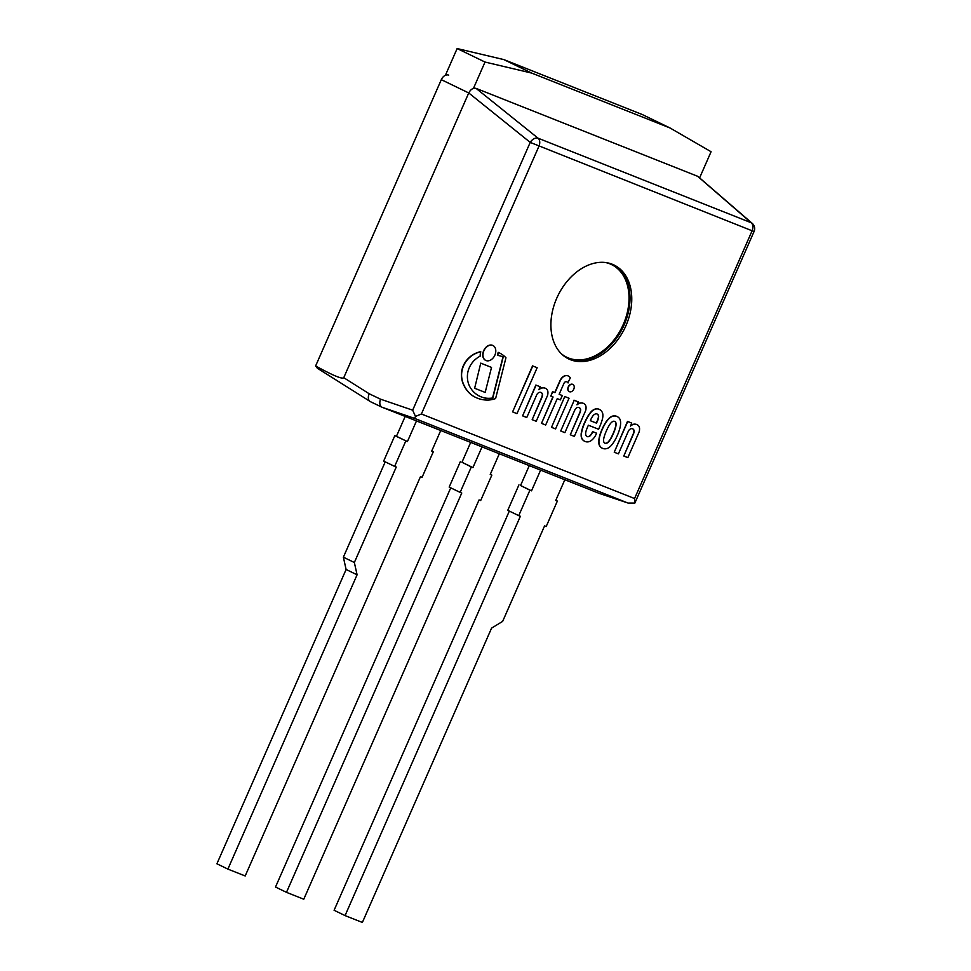 <?xml version="1.0" encoding="UTF-8"?>
<svg xmlns="http://www.w3.org/2000/svg" width="971" height="971" viewBox="0 0 971 971"><rect width="100%" height="100%" fill="white"/><g stroke="black" fill="none" stroke-linecap="round" stroke-linejoin="round"><path stroke-width="1.46" d="M445.398 75.301L457.135 48.55L485.015 62.047L473.447 88.41M457.135 48.55L503.828 59.595L531.707 73.092L485.015 62.047M503.828 59.595L642.098 114.457L669.978 127.954L531.707 73.092M699.654 177.766L711.075 151.731L669.978 127.954M634.197 430.808A4.564 3.253 115.8 0 0 632.764 428.866A4.564 3.253 115.8 0 0 631.126 428.684A3.896 2.767 115.8 0 0 628.273 431.379L618.406 453.87L614.242 452.219L627.715 421.511L631.769 423.113L630.47 426.063A8.545 6.093 -64.2 0 1 635.617 424.278A8.605 6.142 -64.2 0 1 637.146 424.703A8.605 6.142 -64.2 0 1 638.481 425.686A5.887 4.187 -64.2 0 1 639.537 429.473A5.996 4.272 -64.2 0 1 638.7 432.884L627.849 457.62L623.795 456.006L633.335 434.292A7.222 5.146 115.8 0 0 634.197 430.808L633.978 430.711A7.222 5.146 -64.2 0 1 633.116 434.183L623.795 456.006M637.037 424.655A8.605 6.142 115.8 0 0 636.927 424.594A8.605 6.142 115.8 0 0 635.398 424.169A8.545 6.093 115.8 0 0 630.665 425.626M632.655 428.806A4.564 3.253 -64.2 0 1 633.978 430.711M631.769 423.113L627.497 421.402L614.242 452.219M537.145 367.73L516.985 413.634L512.603 411.898L532.763 365.994L537.145 367.73L532.533 365.885L512.603 411.898M562.294 395.549L559.15 394.287L562.294 395.549L560.388 399.894L557.245 398.644L545.666 425.019L541.502 423.368L553.082 396.993L550.824 396.107L552.742 391.762L554.987 392.648L560.121 380.96A8.011 5.705 -64.2 0 1 563.435 376.699A7.489 5.341 -64.2 0 1 565.207 375.813A7.829 5.583 -64.2 0 1 568.156 375.935A11.142 7.938 -64.2 0 1 570.353 377.804L567.877 382.817A5.425 3.872 -64.2 0 0 566.797 381.797M568.156 375.935L567.938 375.826A7.829 5.583 115.8 0 0 564.988 375.704A7.489 5.341 115.8 0 0 563.216 376.602A8.011 5.705 115.8 0 0 559.903 380.85L554.769 392.551L552.511 391.653L550.824 396.107M552.851 396.908L541.502 423.368M568.108 382.926A5.425 3.872 115.8 0 0 566.906 381.846A5.425 3.872 115.8 0 0 566.7 381.761A2.597 1.845 115.8 0 0 564.552 382.428A3.411 2.428 115.8 0 0 563.848 383.606L559.15 394.299M576.968 404.834A8.545 6.093 -64.2 0 1 582.115 403.05A8.605 6.142 -64.2 0 1 583.644 403.475A8.605 6.142 -64.2 0 1 584.979 404.458A5.887 4.187 -64.2 0 1 586.035 408.245A5.996 4.272 -64.2 0 1 585.197 411.655L574.334 436.392L570.293 434.777L579.821 413.063A7.222 5.146 115.8 0 0 580.694 409.592A4.564 3.253 115.8 0 0 579.25 407.638A4.564 3.253 115.8 0 0 577.611 407.456A3.896 2.767 115.8 0 0 574.771 410.15L564.891 432.641L560.728 430.99L574.213 400.283L578.267 401.885L576.968 404.834M580.694 409.592L580.476 409.483A7.222 5.146 -64.2 0 1 579.602 412.966L570.293 434.777M579.141 407.589A4.564 3.253 -64.2 0 1 580.476 409.483M560.728 430.99L574.213 400.283M578.267 401.885L573.995 400.173M583.535 403.426A8.605 6.142 115.8 0 0 583.425 403.366A8.605 6.142 115.8 0 0 581.884 402.941A8.545 6.093 115.8 0 0 577.162 404.397M551.516 427.337L564.77 396.52L551.516 427.337L555.558 428.939L569.042 398.231L564.77 396.52M564.988 396.629L569.042 398.231M568.46 387.016A4.018 2.864 -64.2 0 1 572.878 384.455A4.018 2.864 -64.2 0 1 573.703 389.31A4.018 2.864 -64.2 0 1 569.382 391.677A4.018 2.864 -64.2 0 1 568.46 387.016M572.756 384.407A4.018 2.864 115.8 0 0 572.659 384.358A4.018 2.864 115.8 0 0 568.241 386.907A4.018 2.864 115.8 0 0 569.152 391.58A4.018 2.864 115.8 0 0 569.273 391.629M587.285 417.724A21.665 15.451 -64.2 0 1 591.946 411.219A9.443 6.736 -64.2 0 1 597.25 408.876A11.543 8.229 -64.2 0 1 599.435 409.459A11.543 8.229 -64.2 0 1 601.085 410.648A9.455 6.736 -64.2 0 1 602.797 413.986A11.87 8.46 -64.2 0 1 602.396 419.108A39.228 27.953 -64.2 0 1 599.823 426.463L598.597 429.255L588.365 425.201A84.586 60.287 115.8 0 0 586.363 430.056A11.13 7.926 115.8 0 0 585.659 433.309A4.333 3.083 115.8 0 0 586.205 435.821A3.945 2.816 115.8 0 0 587.03 436.525A3.945 2.816 115.8 0 0 589.288 436.367A2.67 1.906 115.8 0 0 590.065 435.87A9.516 6.785 115.8 0 0 592.783 431.731L596.607 433.2L596 434.559A12.392 8.836 -64.2 0 1 591.084 440.664L590.319 441.15A9.819 6.991 -64.2 0 1 588.462 441.805A10.681 7.61 -64.2 0 1 584.821 441.356A10.681 7.61 -64.2 0 1 584.299 441.065A11.761 8.387 -64.2 0 1 582.26 439.062A9.237 6.579 -64.2 0 1 581.398 436.343A25.877 18.449 -64.2 0 1 581.374 433.903A30.975 22.078 -64.2 0 1 584.967 422.397A44.096 31.436 -64.2 0 1 587.285 417.724L587.067 417.615A44.096 31.436 115.8 0 0 584.748 422.288A30.975 22.078 115.8 0 0 581.156 433.794A25.877 18.449 115.8 0 0 581.18 436.234A9.237 6.579 115.8 0 0 582.042 438.965A11.761 8.387 115.8 0 0 584.081 440.968A10.681 7.61 115.8 0 0 584.603 441.247A10.681 7.61 115.8 0 0 584.712 441.307M596.607 433.2L592.565 431.622A9.516 6.785 -64.2 0 1 589.846 435.761A2.67 1.906 -64.2 0 1 589.069 436.27A3.945 2.816 -64.2 0 1 586.921 436.465M596.522 423.15L597.541 420.831A9.734 6.943 115.8 0 0 598.622 417.057A3.617 2.573 115.8 0 0 598.403 415.26A4.77 3.399 115.8 0 0 597.201 414.059A4.77 3.399 115.8 0 0 596.825 413.913A3.605 2.561 115.8 0 0 594.75 414.253A5.377 3.823 115.8 0 0 592.334 416.753A14.808 10.56 115.8 0 0 590.332 420.698L596.522 423.15L590.344 420.686M599.325 409.398A11.543 8.229 115.8 0 0 599.216 409.349A11.543 8.229 115.8 0 0 597.031 408.767A9.443 6.736 115.8 0 0 591.727 411.121A21.665 15.451 115.8 0 0 587.067 417.615M597.092 414.01A4.77 3.399 -64.2 0 1 598.185 415.163A3.617 2.573 -64.2 0 1 598.403 416.96A9.734 6.943 -64.2 0 1 597.323 420.722L596.303 423.053M542.571 394.469A4.564 3.253 115.8 0 0 541.138 392.515A4.564 3.253 115.8 0 0 539.5 392.333A3.896 2.767 115.8 0 0 536.647 395.027L526.768 417.518L522.616 415.867L536.089 385.159L540.143 386.761L538.844 389.711A8.545 6.093 -64.2 0 1 543.991 387.927A8.605 6.142 -64.2 0 1 545.52 388.351A8.605 6.142 -64.2 0 1 546.855 389.347A5.887 4.187 -64.2 0 1 547.911 393.121A5.996 4.272 -64.2 0 1 547.074 396.532L536.223 421.268L532.169 419.666L541.709 397.952A7.222 5.146 115.8 0 0 542.571 394.469L542.352 394.36A7.222 5.146 -64.2 0 1 541.478 397.843L532.169 419.666M545.411 388.303A8.605 6.142 115.8 0 0 545.301 388.242A8.605 6.142 115.8 0 0 543.772 387.817A8.545 6.093 115.8 0 0 539.039 389.274M541.029 392.466A4.564 3.253 -64.2 0 1 542.352 394.36M540.143 386.761L535.871 385.05L522.616 415.867M599.423 445.058L599.338 444.852A12.696 9.055 -64.2 0 1 598.986 440.518A27.686 19.736 -64.2 0 1 599.835 436.076A32.395 23.086 -64.2 0 1 602.093 429.777A34.519 24.603 -64.2 0 1 604.083 425.626A44.751 31.897 -64.2 0 1 606.159 422.094A20.597 14.686 -64.2 0 1 608.683 418.974A10.778 7.683 -64.2 0 1 611.366 416.85A7.853 5.595 -64.2 0 1 613.381 416.061A12.562 8.945 -64.2 0 1 616.828 416.389A12.562 8.945 -64.2 0 1 617.107 416.51A12.562 8.945 -64.2 0 1 619.498 418.477A7.853 5.595 -64.2 0 1 620.323 420.394A10.778 7.683 -64.2 0 1 620.615 423.708A20.597 14.686 -64.2 0 1 620.056 427.616A44.751 31.897 -64.2 0 1 618.879 431.488A34.519 24.603 -64.2 0 1 617.18 435.761A32.395 23.086 -64.2 0 1 614.048 441.72A27.686 19.736 -64.2 0 1 611.329 445.422A12.696 9.055 -64.2 0 1 607.846 448.226L607.628 448.311A11.203 7.986 -64.2 0 1 602.748 448.444A11.203 7.986 -64.2 0 1 602.433 448.299A11.203 7.986 -64.2 0 1 599.423 445.058L599.204 444.949A11.203 7.986 115.8 0 0 602.214 448.189A11.203 7.986 115.8 0 0 602.323 448.25M598.986 440.518L598.767 440.409A12.696 9.055 115.8 0 0 599.119 444.742M599.835 436.076L599.617 435.979A27.686 19.736 115.8 0 0 598.767 440.409M602.093 429.777L601.874 429.668A32.395 23.086 115.8 0 0 599.617 435.979M606.159 422.094L605.94 421.984A44.751 31.897 115.8 0 0 603.865 425.516A34.519 24.603 115.8 0 0 601.874 429.668M611.366 416.85L611.147 416.741A10.778 7.683 115.8 0 0 608.465 418.865A20.597 14.686 115.8 0 0 605.94 421.984M614.619 421.402A2.986 2.136 115.8 0 0 614.582 421.378A2.986 2.136 115.8 0 0 613.939 421.232A3.144 2.245 115.8 0 0 612.337 421.742L611.754 422.191A9.127 6.506 115.8 0 0 610.14 423.951A27.807 19.821 115.8 0 0 608.137 427.216A38.694 27.576 115.8 0 0 605.649 432.605A35.308 25.173 115.8 0 0 604.375 436.1A18.655 13.303 115.8 0 0 603.525 440.142A6.105 4.345 115.8 0 0 603.853 442.084A5.001 3.568 115.8 0 0 605.018 443.286A5.001 3.568 115.8 0 0 606.729 443.225A6.105 4.345 115.8 0 0 608.416 442.084A18.655 13.303 115.8 0 0 610.844 438.674A35.308 25.173 115.8 0 0 612.567 435.348A38.694 27.576 115.8 0 0 614.837 429.874A27.807 19.821 115.8 0 0 615.869 426.233A9.127 6.506 115.8 0 0 616.051 423.89L615.978 423.186A3.144 2.245 115.8 0 0 615.238 421.742A2.986 2.136 115.8 0 0 614.874 421.499A2.986 2.136 115.8 0 0 614.619 421.402L614.546 421.365M615.238 421.742L615.019 421.632A3.144 2.245 -64.2 0 1 615.76 423.077L615.832 423.781A9.127 6.506 -64.2 0 1 615.65 426.123A27.807 19.821 -64.2 0 1 614.619 429.765A38.694 27.576 -64.2 0 1 612.349 435.239A35.308 25.173 -64.2 0 1 610.625 438.564A18.655 13.303 -64.2 0 1 608.198 441.975A6.105 4.345 -64.2 0 1 606.511 443.128A5.001 3.568 -64.2 0 1 604.86 443.189M616.998 416.462A12.562 8.945 115.8 0 0 616.888 416.413A12.562 8.945 115.8 0 0 616.609 416.28A12.562 8.945 115.8 0 0 613.162 415.952A7.853 5.595 115.8 0 0 611.147 416.741M486.058 360.557A8.278 5.899 -64.2 0 1 485.779 360.435A8.278 5.899 -64.2 0 1 484.068 350.422A8.278 5.899 -64.2 0 1 492.989 345.542A8.278 5.899 -64.2 0 1 494.785 355.362A8.278 5.899 -64.2 0 1 486.058 360.557M492.88 345.482A8.278 5.899 115.8 0 0 492.77 345.433A8.278 5.899 115.8 0 0 483.849 350.313A8.278 5.899 115.8 0 0 485.549 360.326A8.278 5.899 115.8 0 0 485.67 360.387M480.985 363.239L491.52 367.414L485.172 392.43L474.637 388.254L480.754 363.13L474.637 388.254M491.52 367.414L480.754 363.13M489.918 398.401A29.433 20.986 115.8 0 0 492.783 398.098L503.233 356.891A79.671 56.791 115.8 0 0 497.589 355.325A11.895 8.472 115.8 0 0 498.39 352.449A43.574 31.06 -64.2 0 1 499.337 352.886A43.574 31.06 -64.2 0 1 505.952 357.753L495.611 398.547A37.396 26.654 -64.2 0 1 488.316 400.064A51.075 36.4 -64.2 0 1 475.656 397.406A51.075 36.4 -64.2 0 1 472.598 395.658A45.103 32.152 -64.2 0 1 468.046 391.544A43.27 30.841 -64.2 0 1 463.992 385.232A29.737 21.192 -64.2 0 1 461.65 376.699A18.837 13.424 -64.2 0 1 462.949 367.39A17.624 12.562 -64.2 0 1 467.864 359.221A23.17 16.519 -64.2 0 1 474.334 354.16A31.436 22.406 -64.2 0 1 480.791 351.769A11.895 8.472 115.8 0 0 480.16 356.139A26.047 18.57 115.8 0 0 474.661 360.047A17.478 12.453 115.8 0 0 469.697 366.844A16.422 11.701 115.8 0 0 467.549 374.066A21.884 15.597 115.8 0 0 468.107 382.295A28.244 20.124 115.8 0 0 471.19 388.922A36.109 25.744 115.8 0 0 475.644 393.692A44.824 31.946 115.8 0 0 479.808 396.289A44.824 31.946 115.8 0 0 481.822 397.151A36.704 26.156 115.8 0 0 489.918 398.401L489.7 398.292A36.704 26.156 -64.2 0 1 481.604 397.042A44.824 31.946 -64.2 0 1 479.698 396.241M492.783 398.098L492.564 397.989A29.433 20.986 -64.2 0 1 489.7 398.292M503.002 356.818L492.564 397.989M497.589 355.325L497.37 355.216A11.895 8.472 -64.2 0 0 498.172 352.339L498.39 352.449M499.228 352.837A43.574 31.06 115.8 0 0 499.118 352.776A43.574 31.06 115.8 0 0 498.172 352.339M480.791 351.769L480.572 351.672A31.436 22.406 115.8 0 0 474.115 354.051A23.17 16.519 115.8 0 0 467.634 359.112A17.624 12.562 115.8 0 0 462.718 367.281A18.837 13.424 115.8 0 0 461.431 376.59A29.737 21.192 115.8 0 0 463.774 385.123A43.27 30.841 115.8 0 0 467.828 391.447A45.103 32.152 115.8 0 0 472.379 395.561A51.075 36.4 115.8 0 0 475.438 397.309A51.075 36.4 115.8 0 0 475.547 397.357M382.222 407.322L414.617 418.392L415.479 416.438L412.675 410.175L380.498 399.166C379.224 403.026 379.734 405.72 382.04 407.237L599.495 493.486M380.498 399.166L369.223 393.777L343.746 377.695C342.338 379.406 332.968 375.498 315.624 365.958L317.311 368.191L370.57 401.739M369.223 393.777C367.778 397.285 368.045 399.846 370.048 401.472M634.864 503.051L628.128 503.075L599.107 493.353M634.682 503.403L634.573 498.548L421.402 413.986L415.479 416.438M343.746 377.695L468.726 92.985C470.777 89.223 473.241 87.706 476.106 88.397L697.846 176.37L752.27 223.403A6.955 5.122 130.9 0 0 751.226 222.76L538.068 138.198A6.955 4.539 128.8 0 0 530.215 142.397L412.675 410.175M315.624 365.958L441.307 79.671L468.738 92.949L530.215 142.397L752.112 230.782L634.573 498.548M556.735 298.243A52.155 37.177 -64.2 0 1 614.06 265.022A52.155 37.177 -64.2 0 1 624.79 328.162A52.155 37.177 -64.2 0 1 568.605 358.906A52.155 37.177 -64.2 0 1 556.735 298.243M448.711 75.131A6.955 4.952 115.8 0 0 441.307 79.671M472.938 467.585L482.017 446.903L499.312 453.773L490.234 474.443L491.848 475.086L480.681 500.538L479.067 499.907L303.777 899.207L286.481 892.349L461.759 493.037L460.145 492.394L471.323 466.942L472.938 467.585L461.965 462.269L470.68 442.412M471.323 466.942L461.965 462.269M460.145 492.394L449.172 487.09L460.351 461.626M491.848 475.086L490.294 474.334M286.481 892.349L275.509 887.033L450.738 487.843M531.525 490.828L540.604 470.146L564.831 479.759L555.752 500.441L557.366 501.072L546.188 526.525L544.573 525.894L502.675 621.343L491.569 628.14L362.377 922.45L345.069 915.592L520.359 516.281L518.745 515.637L529.911 490.185L531.525 490.828L520.553 485.512L529.268 465.655M529.911 490.185L520.553 485.512M518.745 515.637L507.76 510.333L518.939 484.869M557.366 501.072L555.8 500.32M345.069 915.592L334.097 910.276L509.326 511.086M357.085 574.796L346.101 569.479L343.37 557.184L354.354 562.5L357.085 574.796L227.894 869.106L245.19 875.963L420.467 476.664L422.082 477.295L433.26 451.843L431.646 451.212L440.725 430.529L416.498 420.916L407.419 441.599L394.833 435.639L396.447 436.282L405.174 416.425M407.419 441.599L396.447 436.282M405.805 440.955L394.639 466.408L383.666 461.091L394.833 435.639M394.639 466.408L396.253 467.051L354.354 562.5M433.26 451.843L431.694 451.09M343.37 557.184L385.22 461.856M227.894 869.106L216.909 863.789L346.101 569.479M414.617 418.392L627.776 502.954M421.402 413.986L538.941 146.22A6.955 4.867 -68.4 0 0 538.068 138.198L476.106 88.397M605.576 262.534A51.463 36.68 -64.2 0 1 624.45 321.595A51.463 36.68 -64.2 0 1 568.46 357.996A51.463 36.68 -64.2 0 1 561.384 353.796M567.732 358.469A52.155 37.177 115.8 0 0 568.63 358.845A52.155 37.177 115.8 0 0 623.333 326.705A52.155 37.177 115.8 0 0 613.174 264.61M697.639 176.285L751.226 222.76A6.955 4.867 111.6 0 1 752.112 230.782L754.091 231.45A6.955 6.955 0 0 0 752.27 223.403M382.04 407.237L370.364 401.642M599.301 493.426L628.116 503.063M634.9 502.966L754.091 231.45"/></g></svg>
